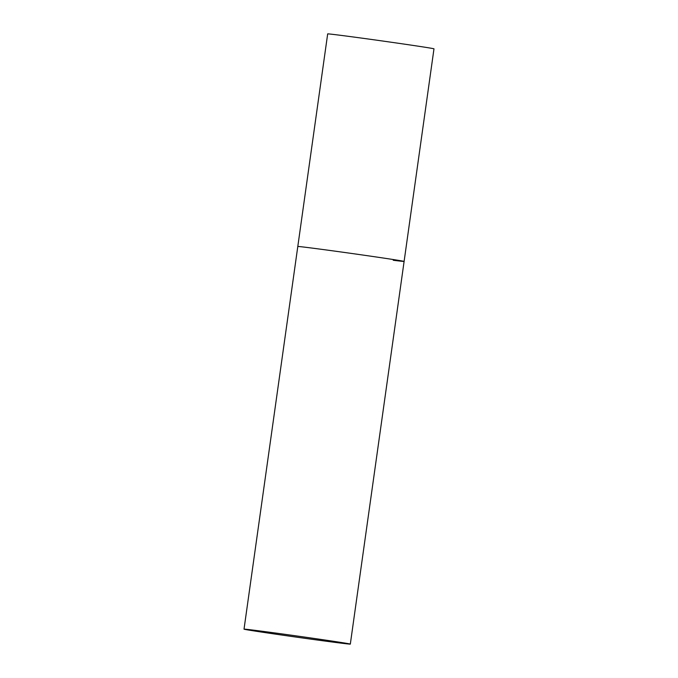 <?xml version="1.0" encoding="UTF-8"?>
<svg xmlns="http://www.w3.org/2000/svg" width="678" height="678" viewBox="0 0 678 678"><rect width="100%" height="100%" fill="white"/><g stroke="black" fill="none" stroke-linecap="round" stroke-linejoin="round"><path stroke-width="1.02" d="M244.021 629.159A53.672 0.593 -172 0 0 264.971 632.582A53.672 0.593 -172 0 0 320.728 640.481A53.672 0.593 -172 0 0 350.323 644.1A53.672 0.593 -172 0 0 329.372 640.676A53.672 0.593 -172 0 0 273.615 632.777A53.672 0.593 -172 0 0 244.021 629.159L327.677 33.9A53.672 0.593 8 0 1 338.542 35.061A53.672 0.593 8 0 1 397.859 43.189A53.672 0.593 8 0 1 433.979 48.841L404.105 261.437A53.672 0.593 -172 0 0 383.155 258.004A53.672 0.593 -172 0 0 327.398 250.114A53.672 0.593 -172 0 0 297.803 246.495A53.672 0.593 8 0 1 308.668 247.656A53.672 0.593 8 0 1 367.985 255.784A53.672 0.593 8 0 1 404.105 261.437A53.672 0.593 8 0 1 393.24 260.267M404.105 261.437L350.323 644.1"/></g></svg>
